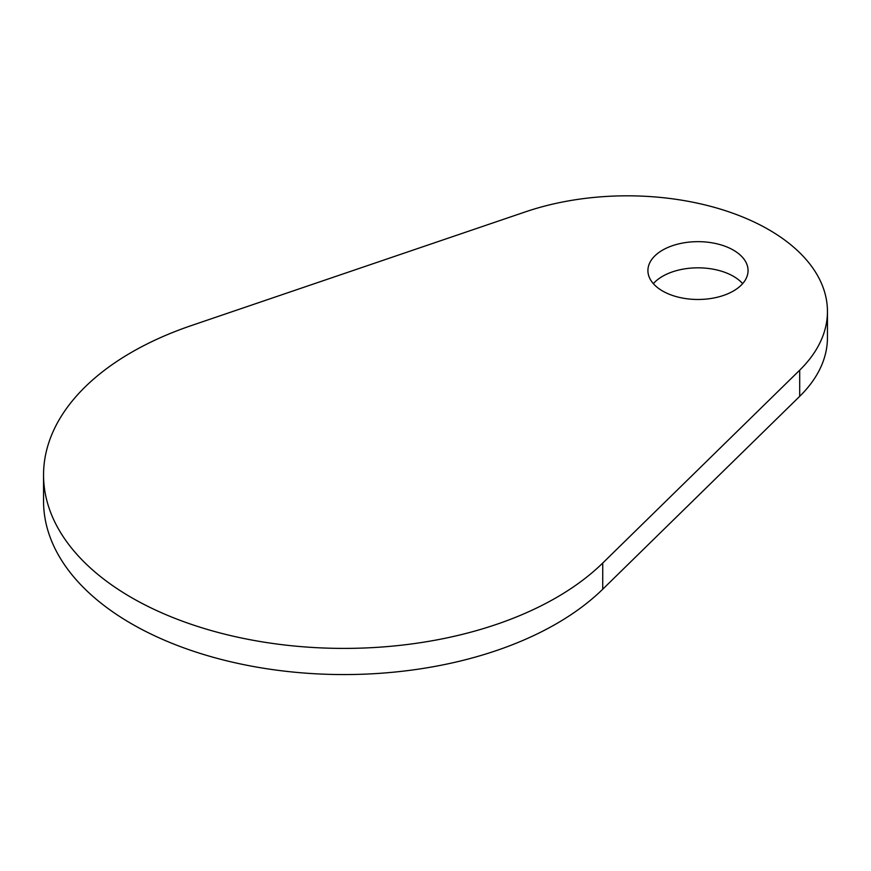 <?xml version="1.0" encoding="UTF-8"?>
<svg xmlns="http://www.w3.org/2000/svg" width="871" height="871" viewBox="0 0 871 871"><rect width="100%" height="100%" fill="white"/><g stroke="black" fill="none" stroke-linecap="round" stroke-linejoin="round"><path stroke-width="1.31" d="M742.636 283.652A50.072 28.906 0 0 0 733.393 276.292A50.072 28.906 0 0 0 653.337 283.652M733.393 250.129A50.072 28.906 0 0 0 678.825 243.858A50.072 28.906 0 0 0 647.915 270.565A50.072 28.906 0 0 0 662.581 291.012A50.072 28.906 0 0 0 717.149 297.272A50.072 28.906 0 0 0 748.058 270.565A50.072 28.906 0 0 0 733.393 250.129M768.788 229.683A200.265 115.625 0 0 0 525.463 211.849L191.391 325.558A300.408 173.438 0 0 0 43.55 474.967A300.408 173.438 0 0 0 264.882 642.286A300.408 173.438 0 0 0 602.732 563.047L799.698 370.175A200.265 115.625 0 0 0 827.45 311.448A200.265 115.625 0 0 0 768.788 229.683M43.55 474.967L43.55 501.13A300.408 173.438 0 0 0 264.882 668.449A300.408 173.438 0 0 0 602.732 589.21L799.698 396.338A200.265 115.625 0 0 0 827.45 337.61L827.45 311.448M602.732 563.047L602.732 589.21M799.698 370.175L799.698 396.338"/></g></svg>
